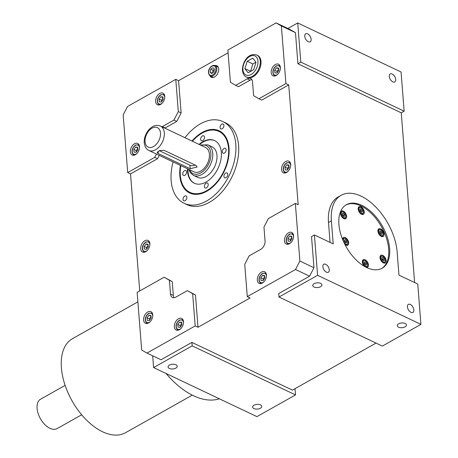 <?xml version="1.0" encoding="UTF-8"?>
<svg xmlns="http://www.w3.org/2000/svg" width="458" height="458" viewBox="0 0 458 458"><rect width="100%" height="100%" fill="white"/><g stroke="black" fill="none" stroke-linecap="round" stroke-linejoin="round"><path stroke-width="0.69" d="M286.559 172.471A6.412 4.088 -64.6 0 0 290.561 166.552A6.412 4.088 -64.6 0 0 288.878 161.205A6.412 4.088 -64.6 0 0 285.695 161.519A6.412 4.088 -64.6 0 0 281.693 167.439A6.412 4.088 -64.6 0 0 283.376 172.786A6.412 4.088 -64.6 0 0 286.559 172.471M210.022 75.891A6.412 4.088 -64.6 0 0 211.39 77.299A6.412 4.088 -64.6 0 0 214.567 76.984A6.412 4.088 -64.6 0 0 218.569 71.07A6.412 4.088 -64.6 0 0 216.886 65.717A6.412 4.088 -64.6 0 0 214.928 65.551M218.088 66.828A6.412 4.088 -64.6 0 0 217.768 66.885M145.713 251.7A6.412 4.088 -64.6 0 0 149.714 245.786A6.412 4.088 -64.6 0 0 148.031 240.433A6.412 4.088 -64.6 0 0 144.848 240.753A6.412 4.088 -64.6 0 0 140.852 246.667A6.412 4.088 -64.6 0 0 142.53 252.014A6.412 4.088 -64.6 0 0 145.713 251.7M289.456 243.73A6.412 4.088 -64.6 0 0 293.452 237.816A6.412 4.088 -64.6 0 0 291.775 232.464A6.412 4.088 -64.6 0 0 288.592 232.784A6.412 4.088 -64.6 0 0 284.59 238.698A6.412 4.088 -64.6 0 0 286.273 244.045A6.412 4.088 -64.6 0 0 289.456 243.73M262.325 283.055A6.412 4.088 -64.6 0 0 266.327 277.142A6.412 4.088 -64.6 0 0 264.644 271.794A6.412 4.088 -64.6 0 0 261.466 272.109A6.412 4.088 -64.6 0 0 257.465 278.023A6.412 4.088 -64.6 0 0 259.148 283.376A6.412 4.088 -64.6 0 0 262.325 283.055M256.783 55.034L257.533 55.389A12.148 7.74 115.4 0 1 261.008 61.475A12.148 7.74 115.4 0 1 256.594 73.853A12.148 7.74 115.4 0 1 247.114 77.333L246.364 76.978C244.286 76.171 242.975 73.967 242.431 70.366C242.265 62.901 247.767 52.315 256.783 55.034A12.148 7.74 115.4 0 1 260.253 61.12A12.148 7.74 115.4 0 1 255.845 73.498A12.148 7.74 115.4 0 1 246.364 76.978M276.214 75.484A6.412 4.088 -64.6 0 0 280.216 69.57A6.412 4.088 -64.6 0 0 278.533 64.223A6.412 4.088 -64.6 0 0 275.35 64.538A6.412 4.088 -64.6 0 0 271.348 70.452A6.412 4.088 -64.6 0 0 273.031 75.805A6.412 4.088 -64.6 0 0 276.214 75.484M160.621 104.407A6.412 4.088 -64.6 0 0 164.622 98.493A6.412 4.088 -64.6 0 0 162.939 93.146A6.412 4.088 -64.6 0 0 159.762 93.461A6.412 4.088 -64.6 0 0 155.76 99.375A6.412 4.088 -64.6 0 0 157.443 104.727A6.412 4.088 -64.6 0 0 160.621 104.407M135.368 154.718A6.412 4.088 -64.6 0 0 139.369 148.798A6.412 4.088 -64.6 0 0 137.686 143.451A6.412 4.088 -64.6 0 0 134.503 143.766A6.412 4.088 -64.6 0 0 130.501 149.686A6.412 4.088 -64.6 0 0 132.185 155.033A6.412 4.088 -64.6 0 0 135.368 154.718M148.61 322.959A6.412 4.088 -64.6 0 0 152.611 317.045A6.412 4.088 -64.6 0 0 150.928 311.698A6.412 4.088 -64.6 0 0 147.745 312.012A6.412 4.088 -64.6 0 0 143.743 317.926A6.412 4.088 -64.6 0 0 145.426 323.279A6.412 4.088 -64.6 0 0 148.61 322.959M179.364 329.726A6.412 4.088 -64.6 0 0 183.366 323.812A6.412 4.088 -64.6 0 0 181.683 318.465A6.412 4.088 -64.6 0 0 178.5 318.779A6.412 4.088 -64.6 0 0 174.498 324.693A6.412 4.088 -64.6 0 0 176.181 330.046A6.412 4.088 -64.6 0 0 179.364 329.726M208.224 184.431A2.696 1.723 -64.6 0 0 207.451 183.074A2.696 1.723 -64.6 0 0 205.344 183.853A2.696 1.723 -64.6 0 0 204.365 186.601A2.696 1.723 -64.6 0 0 205.138 187.952A2.696 1.723 -64.6 0 0 207.245 187.179A2.696 1.723 -64.6 0 0 208.224 184.431M186.589 171.933A2.696 1.723 -64.6 0 0 185.816 170.576A2.696 1.723 -64.6 0 0 183.71 171.349A2.696 1.723 -64.6 0 0 182.731 174.103A2.696 1.723 -64.6 0 0 183.503 175.454A2.696 1.723 -64.6 0 0 185.61 174.681A2.696 1.723 -64.6 0 0 186.589 171.933M204.503 137.182A2.696 1.723 -64.6 0 0 203.736 135.831A2.696 1.723 -64.6 0 0 201.629 136.604A2.696 1.723 -64.6 0 0 200.644 139.352A2.696 1.723 -64.6 0 0 201.417 140.709A2.696 1.723 -64.6 0 0 203.524 139.936A2.696 1.723 -64.6 0 0 204.503 137.182M226.143 149.68A2.696 1.723 -64.6 0 0 225.37 148.329A2.696 1.723 -64.6 0 0 223.264 149.102A2.696 1.723 -64.6 0 0 222.285 151.85A2.696 1.723 -64.6 0 0 223.052 153.207A2.696 1.723 -64.6 0 0 225.159 152.434A2.696 1.723 -64.6 0 0 226.143 149.68M190.099 192.434A33.737 21.503 -64.6 0 0 190.236 192.497A33.737 21.503 -64.6 0 0 216.577 182.834A33.737 21.503 -64.6 0 0 228.823 148.455A33.737 21.503 -64.6 0 0 219.176 131.543A33.737 21.503 -64.6 0 0 219.039 131.48M180.841 165.63A33.737 21.503 -64.6 0 0 180.32 175.46A33.737 21.503 -64.6 0 0 189.961 192.371A33.737 21.503 -64.6 0 0 216.308 182.702A33.737 21.503 -64.6 0 0 228.553 148.323A33.737 21.503 -64.6 0 0 218.907 131.412A33.737 21.503 -64.6 0 0 192.417 141.247M187.488 168.784A23.616 15.051 -64.6 0 0 194.306 183.229A23.616 15.051 -64.6 0 0 206.02 182.061A23.616 15.051 -64.6 0 0 220.762 160.266A23.616 15.051 -64.6 0 0 214.567 140.554A23.616 15.051 -64.6 0 0 202.848 141.728A23.616 15.051 -64.6 0 0 199.064 144.402M214.796 140.669A23.616 15.051 -64.6 0 0 203.318 141.951A23.616 15.051 -64.6 0 0 199.533 144.625M173.067 161.937A45.21 28.814 -64.6 0 0 184.082 203.278A45.21 28.814 -64.6 0 0 206.506 201.039A45.21 28.814 -64.6 0 0 234.725 159.315A45.21 28.814 -64.6 0 0 222.863 121.593A45.21 28.814 -64.6 0 0 200.432 123.832A45.21 28.814 -64.6 0 0 184.969 137.709M184.082 203.278L186.898 204.611A45.21 28.814 -64.6 0 0 209.329 202.379A45.21 28.814 -64.6 0 0 237.542 160.655A45.21 28.814 -64.6 0 0 225.679 122.933L222.863 121.593M180.418 165.43A34.413 21.932 -64.6 0 0 179.834 175.729A34.413 21.932 -64.6 0 0 206.747 191.278A34.413 21.932 -64.6 0 0 229.034 148.054A34.413 21.932 -64.6 0 0 191.994 141.047M207.915 144.871L212.14 146.875A16.872 10.752 115.4 0 1 216.966 155.331A16.872 10.752 115.4 0 1 210.84 172.523A16.872 10.752 115.4 0 1 197.667 177.355L193.442 175.345A16.872 10.752 115.4 0 0 206.615 170.513A16.872 10.752 115.4 0 0 212.735 153.327A16.872 10.752 115.4 0 0 207.915 144.871L200.335 145.009M164.044 150.293L195.984 165.458L197.14 167.01L190.196 168.716L158.256 153.55L157.128 152.48L159.59 150.55L164.044 150.293M193.952 171.853A13.494 8.605 -64.6 0 0 204.486 167.989A13.494 8.605 -64.6 0 0 209.386 154.237A13.494 8.605 -64.6 0 0 205.528 147.47L160.437 126.059A13.494 8.605 115.4 0 1 164.296 132.826A13.494 8.605 115.4 0 1 159.395 146.577A13.494 8.605 115.4 0 1 148.856 150.442L193.952 171.853M227.786 174.28A2.696 1.723 -64.6 0 0 227.013 172.929A2.696 1.723 -64.6 0 0 224.907 173.702A2.696 1.723 -64.6 0 0 223.928 176.456A2.696 1.723 -64.6 0 0 224.701 177.807A2.696 1.723 -64.6 0 0 226.807 177.034A2.696 1.723 -64.6 0 0 227.786 174.28M223.939 125.395A2.696 1.723 -64.6 0 0 223.166 124.038A2.696 1.723 -64.6 0 0 221.059 124.811A2.696 1.723 -64.6 0 0 220.08 127.564A2.696 1.723 -64.6 0 0 220.853 128.916A2.696 1.723 -64.6 0 0 222.96 128.143A2.696 1.723 -64.6 0 0 223.939 125.395M186.858 197.306A2.696 1.723 -64.6 0 0 186.085 195.955A2.696 1.723 -64.6 0 0 183.979 196.728A2.696 1.723 -64.6 0 0 183 199.476A2.696 1.723 -64.6 0 0 183.773 200.827A2.696 1.723 -64.6 0 0 185.879 200.054A2.696 1.723 -64.6 0 0 186.858 197.306M174.051 297.729A6.75 4.299 -64.6 0 1 173.33 295.427L172.242 281.601L164.147 277.216L137.137 292.41L141.671 350.026L146.949 353.072L161.039 359.765L191.908 342.401L292.427 390.124L376.041 343.088M159.252 155.376L157.535 158.708L130.524 173.903L139.736 290.945M130.524 173.903L127.702 172.563L123.168 114.947L127.542 106.474L175.775 79.337L178.317 111.603L173.943 120.076L162.367 126.591A6.75 4.299 -64.6 0 0 162.012 126.809M389.294 76.4A4.586 2.628 60.6 0 0 391.39 80.803A4.586 2.628 60.6 0 0 394.739 81.919A4.586 2.628 60.6 0 0 395.683 79.434A4.586 2.628 60.6 0 0 393.582 75.038A4.586 2.628 60.6 0 0 390.239 73.921A4.586 2.628 60.6 0 0 389.294 76.4M304.747 36.262A4.586 2.628 60.6 0 0 306.843 40.659A4.586 2.628 60.6 0 0 310.192 41.775A4.586 2.628 60.6 0 0 311.137 39.291A4.586 2.628 60.6 0 0 309.035 34.894A4.586 2.628 60.6 0 0 305.692 33.778A4.586 2.628 60.6 0 0 304.747 36.262M297.729 22.946L401.065 72.009L404.151 111.185L300.814 62.122L297.729 22.946L287.876 28.488M300.814 62.122L297.918 63.754L295.473 32.638L290.195 29.593L276.105 22.9L227.866 50.031L230.408 82.297L235.687 85.348L247.263 78.833A6.75 4.299 -64.6 0 1 250.606 78.501A6.75 4.299 -64.6 0 1 252.535 81.885L253.629 95.711L258.902 98.762L285.912 83.568L281.378 25.946L276.105 22.9M297.918 63.754L401.254 112.817L404.151 111.185M401.254 112.817L414.61 282.552M420.925 324.373L417.753 284.04L398.964 275.121L397.149 252.072A47.237 27.028 60.6 0 0 375.56 206.781A47.237 27.028 60.6 0 0 341.113 195.291A47.237 27.028 60.6 0 0 331.392 220.853L333.206 243.896L314.417 234.977L317.594 275.31L420.925 324.373L382.338 346.082L279.002 297.019L317.594 275.31M152.669 355.792L153.596 367.562L192.183 345.859L295.519 394.922L295.026 388.665M295.519 394.922L256.927 416.625L153.596 367.562M159.292 150.671L189.915 165.212A4.048 2.09 175.5 0 0 195.251 165.115M187.957 169.008A23.616 15.051 -64.6 0 0 194.541 183.337M81.679 414.782L57.084 428.619A16.872 9.652 -119.4 0 1 44.781 424.514A16.872 9.652 -119.4 0 1 37.075 408.341A16.872 9.652 -119.4 0 1 40.544 399.21L65.139 385.378M365.329 264.953L365.249 263.94L364.202 262.772M382.997 260.585L382.917 259.572L381.875 258.404M380.907 234.078L380.833 233.07L379.785 231.897M361.156 211.945L361.076 210.932L360.034 209.764M343.489 216.313L343.408 215.3L342.366 214.132M345.572 242.814L345.492 241.801L344.45 240.633M366.503 263.236L365.261 261.844L364.15 262.119L364.282 263.785L365.524 265.171L366.635 264.896L366.503 263.236L365.249 263.94M364.179 262.457L365.261 261.844M384.17 258.867L382.928 257.476L381.823 257.751L381.955 259.417L383.191 260.802L384.302 260.528L384.17 258.867L382.917 259.572M381.846 258.089L382.928 257.476M382.087 232.361L380.844 230.975L379.734 231.25L379.865 232.91L381.108 234.301L382.212 234.027L382.087 232.361L380.833 233.07M379.762 231.582L380.844 230.975M362.33 210.228L361.087 208.837L359.982 209.111L360.114 210.772L361.351 212.163L362.461 211.888L362.33 210.228L361.076 210.932M360.005 209.443L361.087 208.837M344.662 214.596L343.42 213.205L342.315 213.48L342.441 215.14L343.683 216.531L344.794 216.256L344.662 214.596L343.408 215.3M342.338 213.812L343.42 213.205M346.746 241.097L345.509 239.711L344.399 239.981L344.53 241.647L345.767 243.038L346.878 242.763L346.746 241.097L345.492 241.801M344.427 240.318L345.509 239.711M181.786 323.445L180.183 325.569L180.303 327.064M151.031 316.678L149.428 318.802L149.548 320.297M137.789 148.438L136.192 150.556L136.307 152.056M163.048 98.127L161.445 100.25L161.565 101.745M278.636 69.21L277.033 71.328L277.153 72.822M264.753 276.775L263.15 278.899L263.27 280.393M291.878 237.45L290.275 239.574L290.395 241.068M180.08 327.361L181.906 324.945L181.694 322.283L179.662 322.037L177.836 324.453L178.048 327.115L180.08 327.361M181.757 323.033L179.662 322.037M180.183 325.569L177.836 324.453M149.325 320.594L151.151 318.178L150.94 315.516L148.907 315.27L147.081 317.686L147.293 320.348L149.325 320.594M151.003 316.266L148.907 315.27M149.428 318.802L147.081 317.686M136.083 152.348L137.91 149.932L137.698 147.27L135.665 147.029L133.839 149.445L134.051 152.102L136.083 152.348M137.761 148.02L135.665 147.029M136.192 150.556L133.839 149.445M161.342 102.042L163.162 99.626L162.956 96.964L160.924 96.718L159.098 99.134L159.304 101.796L161.342 102.042M163.014 97.714L160.924 96.718M161.445 100.25L159.098 99.134M276.93 73.12L278.756 70.704L278.544 68.042L276.512 67.795L274.685 70.211L274.897 72.874L276.93 73.12M278.607 68.792L276.512 67.795M277.033 71.328L274.685 70.211M263.047 280.691L264.867 278.275L264.661 275.613L262.623 275.367L260.802 277.783L261.008 280.445L263.047 280.691M264.718 276.363L262.623 275.367M263.15 278.899L260.802 277.783M290.172 241.366L291.998 238.95L291.786 236.288L289.754 236.042L287.927 238.458L288.139 241.12L290.172 241.366M291.843 237.032L289.754 236.042M290.275 239.574L287.927 238.458M148.14 245.419L146.537 247.543L146.652 249.037M214.361 69.461L213.125 70.326L212.506 72.891M288.981 166.191L287.384 168.309L287.498 169.809M192.28 395.151L125.446 432.747A53.981 30.886 -119.4 0 1 86.075 419.62A53.981 30.886 -119.4 0 1 61.406 367.854A53.981 30.886 -119.4 0 1 72.513 338.645L137.881 301.874M255.925 62.219L252.845 63.948L250.6 71.396M146.428 249.335L148.255 246.919L148.043 244.257L146.01 244.011L144.184 246.427L144.396 249.089L146.428 249.335M148.106 245.001L146.01 244.011M146.537 247.543L144.184 246.427M211.55 73.561L213.743 72.032L214.453 69.089L212.97 67.675L210.777 69.21L210.067 72.146L211.55 73.561M213.125 70.326L210.777 69.21M212.151 73.137L210.067 72.146M287.275 170.101L289.101 167.685L288.889 165.023L286.857 164.783L285.031 167.199L285.242 169.855L287.275 170.101M288.952 165.773L286.857 164.783M287.384 168.309L285.031 167.199M366.6 267.518A4.385 2.508 60.6 0 0 367.545 267.329A4.385 2.508 60.6 0 0 368.444 264.959A4.385 2.508 60.6 0 0 366.44 260.751A4.385 2.508 60.6 0 0 363.24 259.686A4.385 2.508 60.6 0 0 362.341 262.056A4.385 2.508 60.6 0 0 364.471 266.39M386.117 260.591A4.385 2.508 60.6 0 0 384.107 256.383A4.385 2.508 60.6 0 0 380.913 255.318A4.385 2.508 60.6 0 0 380.008 257.694A4.385 2.508 60.6 0 0 382.012 261.896A4.385 2.508 60.6 0 0 385.212 262.961A4.385 2.508 60.6 0 0 386.117 260.591M384.027 234.084A4.385 2.508 60.6 0 0 382.024 229.882A4.385 2.508 60.6 0 0 378.823 228.811A4.385 2.508 60.6 0 0 377.924 231.187A4.385 2.508 60.6 0 0 379.928 235.395A4.385 2.508 60.6 0 0 383.128 236.46A4.385 2.508 60.6 0 0 384.027 234.084M364.276 211.951A4.385 2.508 60.6 0 0 362.267 207.743A4.385 2.508 60.6 0 0 359.072 206.678A4.385 2.508 60.6 0 0 358.167 209.048A4.385 2.508 60.6 0 0 360.171 213.256A4.385 2.508 60.6 0 0 363.371 214.321A4.385 2.508 60.6 0 0 364.276 211.951M346.603 216.319A4.385 2.508 60.6 0 0 344.599 212.111A4.385 2.508 60.6 0 0 341.399 211.046A4.385 2.508 60.6 0 0 340.5 213.417A4.385 2.508 60.6 0 0 342.504 217.624A4.385 2.508 60.6 0 0 345.704 218.689A4.385 2.508 60.6 0 0 346.603 216.319M344.88 244.4A4.385 2.508 60.6 0 0 347.788 245.196A4.385 2.508 60.6 0 0 348.693 242.82A4.385 2.508 60.6 0 0 346.689 238.618A4.385 2.508 60.6 0 0 343.489 237.547A4.385 2.508 60.6 0 0 342.578 239.351M256.016 62.334L252.776 58.143L247.206 61.275L244.875 68.603L248.116 72.799L253.68 69.662L256.016 62.334M252.845 63.948L247.206 61.275M250.515 71.276L244.875 68.603M166.054 373.476A70.853 40.539 60.6 0 0 219.353 398.786M381.646 268.48A36.44 20.85 60.6 0 0 388.67 249.049A36.44 20.85 60.6 0 0 372.331 214.43A36.44 20.85 60.6 0 0 345.933 204.984M175.912 364.751A4.586 2.37 175.5 0 0 170.823 364.522A4.586 2.37 175.5 0 0 168.063 366.955A4.586 2.37 175.5 0 0 169.357 368.444A4.586 2.37 175.5 0 0 174.446 368.673A4.586 2.37 175.5 0 0 177.212 366.24A4.586 2.37 175.5 0 0 175.912 364.751M260.459 404.895A4.586 2.37 175.5 0 0 255.369 404.666A4.586 2.37 175.5 0 0 252.604 407.099A4.586 2.37 175.5 0 0 253.904 408.582A4.586 2.37 175.5 0 0 258.993 408.817A4.586 2.37 175.5 0 0 261.758 406.378A4.586 2.37 175.5 0 0 260.459 404.895M389.638 248.505A36.44 20.85 60.6 0 0 372.978 213.565A36.44 20.85 60.6 0 0 346.408 204.703A36.44 20.85 60.6 0 0 338.909 224.42A36.44 20.85 60.6 0 0 355.563 259.36A36.44 20.85 60.6 0 0 382.138 268.222A36.44 20.85 60.6 0 0 389.638 248.505M413.82 309.906A4.586 2.628 60.6 0 0 411.725 305.503A4.586 2.628 60.6 0 0 408.376 304.393A4.586 2.628 60.6 0 0 407.431 306.871A4.586 2.628 60.6 0 0 409.526 311.274A4.586 2.628 60.6 0 0 412.876 312.39A4.586 2.628 60.6 0 0 413.82 309.906M329.273 269.762A4.586 2.628 60.6 0 0 327.178 265.365A4.586 2.628 60.6 0 0 323.829 264.249A4.586 2.628 60.6 0 0 322.884 266.728A4.586 2.628 60.6 0 0 324.985 271.13A4.586 2.628 60.6 0 0 328.329 272.247A4.586 2.628 60.6 0 0 329.273 269.762M320.617 283.353A4.586 2.37 175.5 0 0 315.528 283.118A4.586 2.37 175.5 0 0 312.762 285.557A4.586 2.37 175.5 0 0 314.062 287.04A4.586 2.37 175.5 0 0 319.152 287.275A4.586 2.37 175.5 0 0 321.911 284.836A4.586 2.37 175.5 0 0 320.617 283.353M405.164 323.497A4.586 2.37 175.5 0 0 400.074 323.262A4.586 2.37 175.5 0 0 397.309 325.701A4.586 2.37 175.5 0 0 398.603 327.184A4.586 2.37 175.5 0 0 403.693 327.413A4.586 2.37 175.5 0 0 406.458 324.98A4.586 2.37 175.5 0 0 405.164 323.497M212.85 77.247A6.412 4.088 -64.6 0 0 213.004 77.534M164.147 277.216L169.426 280.262L170.513 294.093A6.75 4.299 -64.6 0 0 172.443 297.471A6.75 4.299 -64.6 0 0 175.792 297.139L187.368 290.63L195.463 295.015L197.999 327.281L250.097 297.975L247.274 296.635L295.513 269.504L309.602 276.191L278.733 293.561L279.002 297.019M192.183 345.859L191.908 342.401M146.949 353.072L195.182 325.941L192.646 293.675L187.368 290.63M156.43 154.043L154.718 157.369L127.702 172.563M281.378 25.946L295.473 32.638M341.113 195.291L338.222 196.923A47.237 27.028 60.6 0 0 328.5 222.479L330.069 242.408M309.602 276.191L313.97 267.718L311.526 236.603L314.417 234.977M295.513 269.504L299.881 261.026L313.97 267.718M247.274 296.635L244.738 264.369L249.106 255.896L260.682 249.387A6.75 4.299 -64.6 0 0 265.056 240.908L263.963 227.082L268.336 218.603L295.347 203.409L299.881 261.026M197.999 327.281L195.182 325.941M195.463 295.015L192.646 293.675M172.242 281.601L169.426 280.262M157.535 158.708L154.718 157.369M228.09 52.83L178.591 80.677L181.133 112.943L176.765 121.416L165.183 127.931A6.75 4.299 -64.6 0 0 164.828 128.148M176.765 121.416L173.943 120.076M181.133 112.943L178.317 111.603M178.591 80.677L175.775 79.337M251.82 79.583A6.75 4.299 -64.6 0 0 250.079 80.173L238.504 86.688L235.687 85.348M295.347 203.409L298.164 204.749L288.735 84.902L261.724 100.102L258.902 98.762M288.735 84.902L285.912 83.568M214.035 65.431A5.736 3.658 115.4 0 1 215.191 65.66A5.736 3.658 115.4 0 1 216.376 71.574A5.736 3.658 115.4 0 1 211.424 76.251A5.736 3.658 115.4 0 1 210.268 76.022L213.325 77.476M242.917 69.702A10.528 6.71 -64.6 0 0 251.15 74.459A10.528 6.71 -64.6 0 0 257.969 61.235A10.528 6.71 -64.6 0 0 249.736 56.483A10.528 6.71 -64.6 0 0 242.917 69.702M290.698 165.636A5.061 3.223 -64.6 0 0 286.725 163.122A5.061 3.223 -64.6 0 0 283.45 169.477A5.061 3.223 -64.6 0 0 287.406 171.761A5.061 3.223 -64.6 0 0 287.962 171.401M213.411 65.843A5.061 3.223 -64.6 0 0 208.814 70.732A5.061 3.223 -64.6 0 0 211.109 75.393A5.061 3.223 -64.6 0 0 215.707 70.503A5.061 3.223 -64.6 0 0 213.411 65.843M149.852 244.864A5.061 3.223 -64.6 0 0 145.879 242.351A5.061 3.223 -64.6 0 0 142.604 248.705A5.061 3.223 -64.6 0 0 146.56 250.995A5.061 3.223 -64.6 0 0 147.115 250.629M293.595 236.895A5.061 3.223 -64.6 0 0 289.622 234.381A5.061 3.223 -64.6 0 0 286.342 240.736A5.061 3.223 -64.6 0 0 290.303 243.021A5.061 3.223 -64.6 0 0 290.853 242.66M266.464 276.22A5.061 3.223 -64.6 0 0 262.497 273.707A5.061 3.223 -64.6 0 0 259.217 280.067A5.061 3.223 -64.6 0 0 263.173 282.351A5.061 3.223 -64.6 0 0 263.728 281.985M280.353 68.648A5.061 3.223 -64.6 0 0 276.38 66.135A5.061 3.223 -64.6 0 0 273.105 72.496A5.061 3.223 -64.6 0 0 277.061 74.78A5.061 3.223 -64.6 0 0 277.617 74.414M164.76 97.571A5.061 3.223 -64.6 0 0 160.792 95.058A5.061 3.223 -64.6 0 0 157.512 101.413A5.061 3.223 -64.6 0 0 161.468 103.703A5.061 3.223 -64.6 0 0 162.023 103.336M139.507 147.882A5.061 3.223 -64.6 0 0 135.534 145.369A5.061 3.223 -64.6 0 0 132.259 151.724A5.061 3.223 -64.6 0 0 136.215 154.008A5.061 3.223 -64.6 0 0 136.77 153.642M152.749 316.123A5.061 3.223 -64.6 0 0 148.776 313.61A5.061 3.223 -64.6 0 0 145.501 319.965A5.061 3.223 -64.6 0 0 149.457 322.255A5.061 3.223 -64.6 0 0 150.012 321.888M183.503 322.89A5.061 3.223 -64.6 0 0 179.53 320.377A5.061 3.223 -64.6 0 0 176.256 326.731A5.061 3.223 -64.6 0 0 180.212 329.021A5.061 3.223 -64.6 0 0 180.767 328.655M189.538 169.758A15.52 9.893 -64.6 0 0 202.539 171.75A15.52 9.893 -64.6 0 0 210.835 153.419A15.52 9.893 -64.6 0 0 201.114 145.375M145.049 141.699A10.797 6.881 -64.6 0 0 153.493 146.577A10.797 6.881 -64.6 0 0 160.483 133.02A10.797 6.881 -64.6 0 0 152.045 128.143A10.797 6.881 -64.6 0 0 145.049 141.699M158.079 151.289L158.256 153.55M189.915 165.212L190.196 168.716M365.616 266.333A3.309 1.889 60.6 0 0 367.694 264.604A3.309 1.889 60.6 0 0 365.169 260.688A3.309 1.889 60.6 0 0 363.091 262.417A3.309 1.889 60.6 0 0 365.616 266.333M383.283 261.965A3.309 1.889 60.6 0 0 385.361 260.236A3.309 1.889 60.6 0 0 382.836 256.32A3.309 1.889 60.6 0 0 380.758 258.049A3.309 1.889 60.6 0 0 383.283 261.965M381.199 235.458A3.309 1.889 60.6 0 0 383.277 233.729A3.309 1.889 60.6 0 0 380.753 229.813A3.309 1.889 60.6 0 0 378.674 231.542A3.309 1.889 60.6 0 0 381.199 235.458M361.442 213.325A3.309 1.889 60.6 0 0 363.52 211.59A3.309 1.889 60.6 0 0 361.001 207.674A3.309 1.889 60.6 0 0 358.917 209.409A3.309 1.889 60.6 0 0 361.442 213.325M343.775 217.693A3.309 1.889 60.6 0 0 345.853 215.958A3.309 1.889 60.6 0 0 343.328 212.043A3.309 1.889 60.6 0 0 341.25 213.777A3.309 1.889 60.6 0 0 343.775 217.693M345.859 244.194A3.309 1.889 60.6 0 0 347.937 242.465A3.309 1.889 60.6 0 0 345.418 238.549A3.309 1.889 60.6 0 0 343.334 240.278A3.309 1.889 60.6 0 0 345.859 244.194M363.286 260.436L365.055 260.482C367.814 262.697 368.438 264.839 366.921 266.905A3.71 2.124 -119.4 0 1 365.352 266.842A3.71 2.124 -119.4 0 1 362.753 263.573A3.71 2.124 -119.4 0 1 363.286 260.436L362.41 260.928M380.953 256.068L382.722 256.114C385.481 258.329 386.105 260.47 384.594 262.537A3.71 2.124 -119.4 0 1 383.02 262.474A3.71 2.124 -119.4 0 1 380.421 259.205A3.71 2.124 -119.4 0 1 380.953 256.068L380.077 256.56M378.869 229.567L380.638 229.613C383.398 231.828 384.022 233.969 382.504 236.036A3.71 2.124 -119.4 0 1 380.936 235.967A3.71 2.124 -119.4 0 1 378.337 232.698A3.71 2.124 -119.4 0 1 378.869 229.567L377.987 230.059M359.112 207.428L360.881 207.474C363.641 209.69 364.265 211.831 362.753 213.897A3.71 2.124 -119.4 0 1 361.179 213.834A3.71 2.124 -119.4 0 1 358.58 210.566A3.71 2.124 -119.4 0 1 359.112 207.428L358.236 207.921M341.445 211.796L343.214 211.842C345.973 214.058 346.597 216.199 345.08 218.266A3.71 2.124 -119.4 0 1 343.511 218.203A3.71 2.124 -119.4 0 1 340.912 214.934A3.71 2.124 -119.4 0 1 341.445 211.796L340.569 212.289M342.761 239.797A3.71 2.124 -119.4 0 1 343.529 238.303L345.298 238.349C348.063 240.565 348.681 242.706 347.17 244.772A3.71 2.124 -119.4 0 1 345.595 244.704A3.71 2.124 -119.4 0 1 344.742 244.131M177.881 330.103C174 326.852 177.011 321.499 179.668 320.01L182.799 319.741A5.736 3.658 115.4 0 1 183.051 319.879M152.045 312.974A5.736 3.658 115.4 0 1 152.296 313.112L148.913 313.243C146.257 314.732 143.245 320.085 147.127 323.337M133.885 155.09C130.003 151.838 133.015 146.491 135.677 145.003L138.803 144.728A5.736 3.658 115.4 0 1 139.055 144.871M164.061 94.422A5.736 3.658 115.4 0 1 164.313 94.56L160.93 94.692C158.268 96.18 155.256 101.533 159.138 104.785M274.731 75.862C270.85 72.61 273.861 67.263 276.517 65.775L279.649 65.5A5.736 3.658 115.4 0 1 279.901 65.637M265.766 273.071A5.736 3.658 115.4 0 1 266.018 273.208L262.634 273.34C259.972 274.829 256.961 280.181 260.842 283.433M287.973 244.108C284.092 240.856 287.103 235.504 289.759 234.015L292.891 233.746A5.736 3.658 115.4 0 1 293.143 233.883M144.23 252.077C140.348 248.826 143.36 243.473 146.022 241.984L149.153 241.715A5.736 3.658 115.4 0 1 149.405 241.853M285.076 172.843C281.195 169.597 284.206 164.245 286.863 162.756L289.994 162.481A5.736 3.658 115.4 0 1 290.246 162.624M328.5 222.479L331.392 220.853M173.33 295.427L170.513 294.093M165.183 127.931L162.367 126.591M250.079 80.173L247.263 78.833M210.268 76.022C205.756 71.998 210.577 65.362 213.857 65.391L218.248 67.114M188.759 169.391L190.362 172.752L193.442 175.345M160.437 126.059C151.959 122.458 143.474 133.942 144.236 142.804C144.768 146.783 146.308 149.331 148.856 150.442M366.921 266.905L366.194 267.317M384.594 262.537L383.718 263.029M382.504 236.036L381.629 236.528M362.753 213.897L361.877 214.39M345.08 218.266L344.204 218.758M347.17 244.772L346.294 245.265M343.529 238.303L342.653 238.795"/></g></svg>
